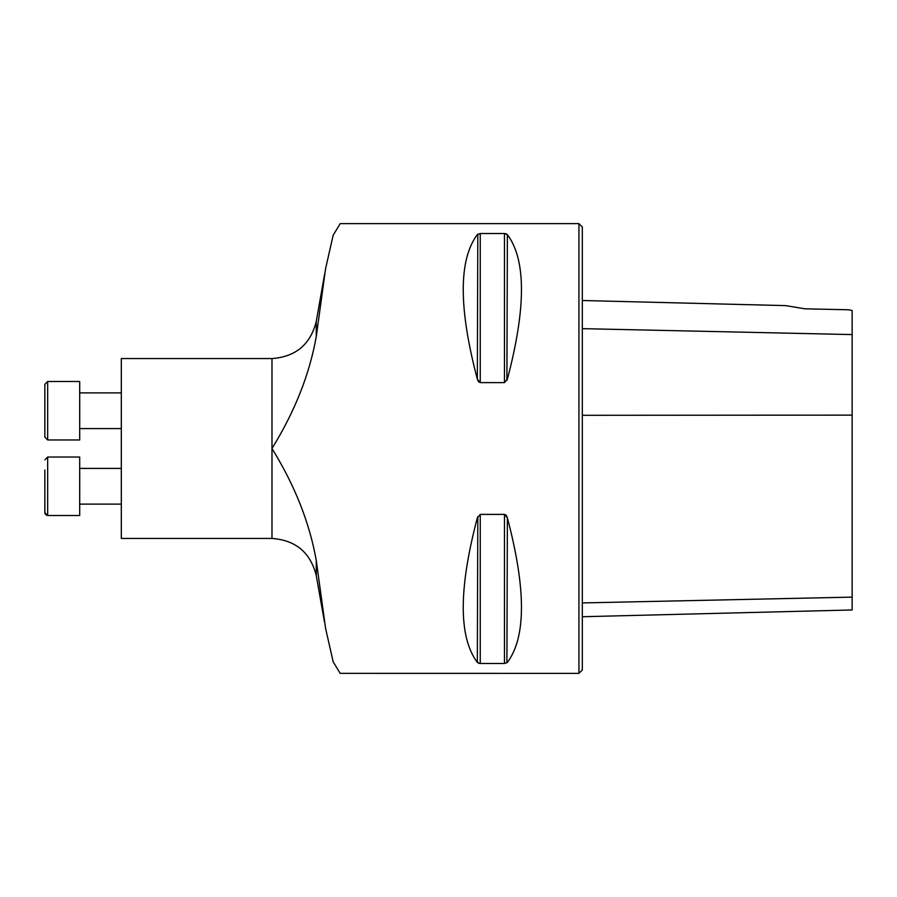 <?xml version="1.0" encoding="UTF-8"?>
<svg xmlns="http://www.w3.org/2000/svg" width="897" height="897" viewBox="0 0 897 897"><rect width="100%" height="100%" fill="white"/><g stroke="black" fill="none" stroke-linecap="round" stroke-linejoin="round"><path stroke-width="1.35" d="M316.271 560.49L316.271 575.594C310.463 552.53 295.696 540.151 271.982 538.447L121.319 538.447L121.319 358.553L271.982 358.553L271.982 448.5C294.833 485.479 309.6 522.816 316.271 560.49L325.577 628.36L333.191 661.863L340.176 673.355L578.935 673.367L578.935 223.633L340.176 223.633M340.176 223.734L333.168 235.216L325.577 268.696L316.271 336.51C309.622 374.139 294.855 411.476 271.982 448.5L271.982 538.447M504.462 514.385L507.388 517.872C526.158 589.049 526.158 637.229 507.388 662.401L504.462 663.5L480.254 663.5L477.327 662.401C458.546 637.229 458.546 589.049 477.327 517.872L480.254 514.385L504.462 514.385L504.462 663.5M480.254 382.615L477.327 379.128C458.546 307.951 458.546 259.771 477.327 234.599L480.254 233.5L504.462 233.5L507.388 234.599C526.158 259.771 526.158 307.951 507.388 379.128L504.462 382.615L480.254 382.615L480.254 233.5M477.809 516.537L477.327 662.401M478.493 663.186L479.177 663.388M506.906 662.827L507.388 517.872M506.906 516.537L506.424 515.674M506.222 515.405L505.549 514.755M477.809 234.173L477.327 379.128M477.809 380.463L478.292 381.326M478.493 381.595L479.166 382.245M506.906 380.463L507.388 234.599M506.222 233.814L505.538 233.612M582.31 616.732L852.15 609.96L852.15 310.497L848.775 309.79L804.923 308.803L785.716 305.619L804.923 308.803M578.935 223.633L582.31 226.997L582.31 670.003L578.935 673.367M47.664 515.495L79.71 515.495L79.71 457.033L47.664 457.033L47.664 515.495L44.85 512.692L44.85 502.488M44.85 470.039L44.872 513.062M47.664 381.505L47.664 439.967L44.85 437.153L44.85 384.308L47.664 381.505L79.71 381.505L79.71 439.967L47.664 439.967L44.85 437.153M79.71 468.413L121.319 468.413M852.15 334.581L582.31 328.65M852.15 415.132L582.31 415.3M852.15 597.122L582.31 602.93M504.462 382.615L504.462 233.5M480.254 663.5L480.254 514.385M271.982 358.553C295.696 356.849 310.463 344.47 316.271 321.406L316.271 336.51M785.716 305.619L582.31 300.506M316.271 575.594L324.512 622.204M316.271 321.406L324.647 274.056M46.622 515.293L45.052 513.734M79.71 428.587L121.319 428.587M79.71 392.886L121.319 392.886M79.71 504.114L121.319 504.114M47.664 457.033L44.85 459.847"/></g></svg>
